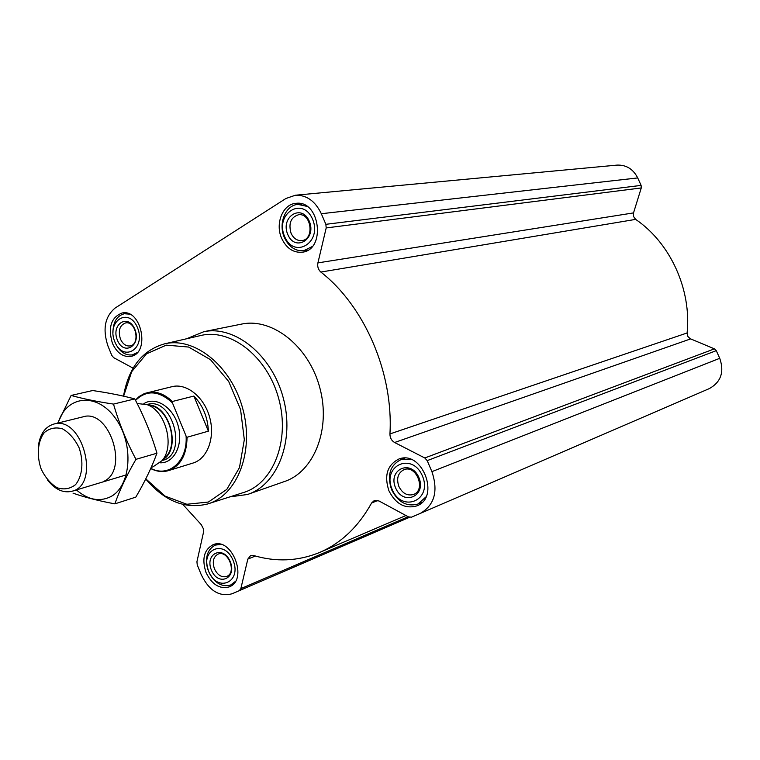 <?xml version="1.0" encoding="UTF-8"?>
<svg xmlns="http://www.w3.org/2000/svg" width="760" height="760" viewBox="0 0 760 760"><rect width="100%" height="100%" fill="white"/><g stroke="black" fill="none" stroke-linecap="round" stroke-linejoin="round"><path stroke-width="1.14" d="M182.846 504.431L201.239 524.637L203.357 528.732L203.433 532.589L196.925 561.764L197.248 564.899L201.219 574.636C209.095 590.739 219.374 597.113 232.075 593.769L239.276 590.691L240.834 588.649L247.826 559.103L250.619 555.541L253.431 555.465C275.889 562.134 297.683 561.241 318.839 552.786C340.67 543.619 358.264 527.022 371.602 502.997L374.309 500.526L378.964 500.954L408.528 516.923L411.512 517.161L420.251 513.428C434.53 505.134 438.416 491.207 431.917 471.647L427.196 460.626L424.802 457.976L394.592 442.5C391.514 440.658 389.965 437.798 389.937 433.941C393.566 373.151 364.562 306.071 320.853 272.061C318.231 269.676 317.252 266.617 317.917 262.884L326.192 227.934L325.869 224.314L321.319 213.721C315.276 201.115 306.641 194.95 295.422 195.215L285.922 198.483L115.13 308.037C104.842 316.663 102.457 329.327 107.958 346.009L111.796 355.423L113.648 357.647L133.114 368.163M317.917 262.884L633.517 212.905L641.269 187.948L641.107 185.392L637.716 177.935C633.175 169.071 626.306 164.796 617.12 165.1L616.778 165.129M633.517 212.905L633.555 216.534L635.645 219.383C670.282 242.848 691.628 289.493 687.106 332.966L687.914 336.519L690.156 338.684L714.428 348.859L716.271 350.654L719.748 358.312C724.442 371.972 720.974 382.062 709.356 388.578L420.251 513.428M112.404 343.254C107.825 327.437 111.074 317.347 122.151 312.977C141.692 308.608 150.452 353.675 130.644 356.411C122.92 357.228 116.84 352.839 112.404 343.254M206.017 572.498C201.656 558.989 204.003 549.736 213.056 544.721C231.933 536.389 248.701 580.098 229.168 586.9C219.649 589.37 211.935 584.573 206.017 572.498M388.94 490.827C383.981 475.655 387.229 465.091 398.687 459.116C422.056 449.34 440.714 497.534 416.717 505.932C405.033 509.105 395.77 504.079 388.94 490.827M281.647 238.317C274.92 223.649 282.815 204.022 296.001 203.338C320.197 199.861 326.24 250.325 301.957 252.234C293.113 252.804 286.339 248.168 281.647 238.317M241.053 324.197L241.975 324.016C272.669 317.699 308.969 346.484 319.846 387.866C331.094 429.162 313.966 472.017 284.145 481.64L248.444 494.152M123.623 396.169L131.67 371.716L146.461 353.865L166.278 345.144L188.623 347.044L210.472 359.66L228.693 381.482L240.568 409.516L244.321 439.698L239.457 467.628L226.822 489.364L208.382 502.046L186.827 504.269L165.043 496.09L145.806 478.847M135.384 400.102L139.213 396.463L144.505 393.481L172.339 386.593C186.912 383.049 204.44 397.366 209.769 417.705C215.308 437.988 207.243 459.03 192.812 463.115M123.5 396.14C128.564 367.688 142.262 350.255 164.588 343.843C194.731 336.528 231.582 366.149 242.839 408.994C254.486 451.734 237.281 495.577 207.442 504.022C184.917 509.428 164.359 501.068 145.749 478.971M200.526 335.559L200.925 335.474C231.125 328.149 267.815 357.086 278.844 399.104C290.272 441.028 272.878 484.196 242.991 492.689L208.81 503.595M186.589 338.77L203.956 331.654C235.011 325.251 272.004 355.119 283.262 397.926C294.88 440.629 277.695 484.766 247.523 494.475L229.833 496.888M284.61 236.483C274.607 213.721 302.575 195.804 312.541 219.165C322.582 242.544 294.101 259.616 284.61 236.483M287.784 234.517C280.088 216.951 301.644 203.243 309.272 221.189C316.996 239.124 295.137 252.329 287.784 234.517M312.084 246.63L303.648 250.733C295.26 251.266 288.848 246.867 284.401 237.548C278.017 223.649 285.503 205.048 298.005 204.392L306.954 206.368M114.807 341.762C106.096 321.034 128.82 306.47 137.512 327.683C146.272 348.916 123.139 362.776 114.807 341.762M117.401 340.157C110.684 324.168 128.212 313.025 134.852 329.327C141.588 345.61 123.832 356.345 117.401 340.157M137.218 352.602L132.373 354.901C125.039 355.68 119.272 351.528 115.073 342.437L114.751 341.62M112.945 332.595C113.059 322.059 116.85 315.77 124.326 313.747L129.523 314.127M208.611 571.339C199.576 549.841 224.105 538.422 233.101 560.405C242.184 582.417 217.227 593.085 208.611 571.339M211.403 570.095C204.45 553.508 223.355 544.797 230.242 561.688C237.225 578.569 218.063 586.843 211.403 570.095M235.277 581.514L230.575 585.058C221.549 587.404 214.234 582.853 208.63 571.415C204.497 558.619 206.72 549.841 215.298 545.072L220.894 544.464M392.141 489.402C381.729 465.699 412.024 451.592 422.398 475.893C432.849 500.232 402.002 513.418 392.141 489.402M395.58 487.863C387.572 469.575 410.923 458.802 418.855 477.47C426.892 496.137 403.209 506.359 395.58 487.863M425.904 496.954L417.933 504.032C406.856 507.034 398.078 502.265 391.609 489.725C386.906 475.361 389.984 465.338 400.843 459.676L411.131 459.505M291.051 233.244C288.315 223.402 290.823 217.236 298.576 214.728C311.476 212.762 314.716 239.675 301.72 240.616C297.084 240.873 293.522 238.421 291.051 233.244M398.867 486.466C396.255 478.477 397.945 472.891 403.94 469.699C416.413 464.379 426.351 490.105 413.497 494.484C407.341 496.109 402.467 493.43 398.867 486.466M214.434 568.803C212.125 561.678 213.351 556.776 218.111 554.106C228.171 549.613 237.072 572.878 226.641 576.441C221.625 577.714 217.559 575.168 214.434 568.803M120.412 338.969C117.99 330.619 119.69 325.28 125.533 322.943C135.926 320.558 140.6 344.527 130.026 345.942C125.951 346.351 122.749 344.023 120.412 338.969M135.546 400.406C146.67 389.633 158.973 390.459 172.453 402.914L186.086 436.069C187.843 461.234 168.682 478.078 150.793 468.331M186.086 436.069L187.064 437.256C186.751 454.983 180.49 466.127 168.273 470.677C162.526 472.302 156.674 471.589 150.698 468.549M147.383 392.597C156.018 390.858 164.34 393.822 172.358 401.498L172.453 402.914M172.358 401.498L193.886 396.055L208.382 431.167C207.727 417.154 202.901 405.45 193.886 396.055M187.064 437.256L208.382 431.167M41.163 469.062C36.451 455.544 37.667 441.208 44.327 432.573C49.609 428.165 55.679 426.92 62.538 428.849C69.264 432.744 74.765 439.014 79.03 447.659C83.885 461.538 82.469 476.197 75.535 484.661C70.11 488.88 64.002 489.925 57.2 487.778C50.616 483.759 45.267 477.517 41.163 469.062M38.323 446.253C39.986 434.055 45.191 426.645 53.95 424.033C82.394 415.349 100.995 484.88 71.944 491.273C63.175 493.278 55.033 489.525 47.538 480.016M137.132 403.503L147.126 404.662C165.642 410.875 175.066 446.11 162.089 460.608L153.045 466.82L151.221 467.372M71.107 395.456L92.606 390.535C108.309 392.806 122.37 395.599 134.767 398.915C143.963 416.195 151.354 434.292 156.94 453.216C151.696 467.523 144.647 482.163 135.812 497.125L114.855 503.861C119.766 489.906 126.796 475.057 135.954 459.334C126.53 441.608 119.044 423.197 113.496 404.092C97.023 401.622 82.888 398.743 71.107 395.456L57.75 423.101M73.026 493.164C84.654 497.278 98.6 500.84 114.855 503.861M156.94 453.216L135.954 459.334M134.767 398.915L113.496 404.092M103.987 481.27C129.466 469.803 109.136 408.025 82.878 416.879M76.409 489.925C87.818 499.757 99.113 502.075 110.285 496.878C131.29 486.675 134.339 443.773 115.32 418.095C96.748 391.903 66.206 395.456 58.13 423.006M239.276 590.691L409.516 517.303M240.834 588.649L408.148 516.724M247.826 559.103L255.379 556.025M371.602 502.997L377.862 500.479M431.917 471.647L719.748 358.312M427.196 460.626L716.271 350.654M424.802 457.976L714.428 348.859M394.592 442.5L690.621 338.903M389.937 433.941L687.106 332.966M320.853 272.061L635.645 219.383M326.192 227.934L641.269 187.948M325.869 224.314L641.107 185.392M321.319 213.721L637.716 177.935M143.858 403.674C155.553 395.941 173.251 407.208 178.23 426.027C183.521 444.771 174.03 463.505 160.027 462.811M148.561 405.033L153.083 406.182C169.689 411.758 178.106 443.222 166.468 456.219L163.666 459.021M148.248 404.947C169.366 404.719 181.526 448.438 163.352 459.334M146.861 404.567L147.677 404.358C172.757 396.748 188.252 454.67 162.668 460.36L162.184 460.503M320.615 552.017L405.935 515.527M295.422 195.215L617.12 165.1M164.588 343.843L200.925 335.474M203.956 331.654L241.975 324.016M303.943 250.695L307.923 250.116M298.005 204.392L302.024 203.984M132.553 354.863L135.356 354.284M124.326 313.747L127.139 313.253M230.774 584.981L233.557 583.803M215.298 545.072L218.12 543.998M418.256 503.899L422.227 502.227M400.843 459.676L404.871 458.185M168.701 470.544L193.239 462.983M72.285 491.169L126.341 474.867M53.95 424.033L83.23 416.793M148.618 405.042L147.126 404.662M163.704 458.992L162.089 460.608"/></g></svg>
